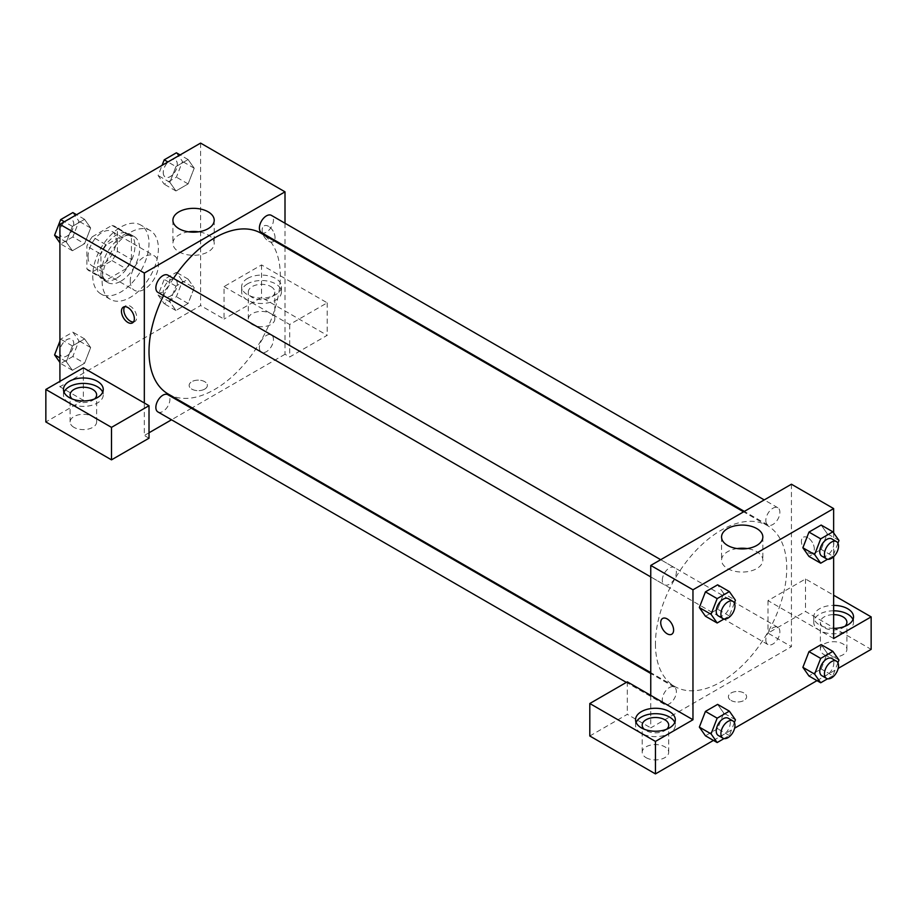 <?xml version="1.0" encoding="UTF-8"?>
<svg xmlns="http://www.w3.org/2000/svg" width="917" height="917" viewBox="0 0 917 917"><rect width="100%" height="100%" fill="white"/><g stroke="black" fill="none" stroke-linecap="round" stroke-linejoin="round"><path stroke-width="0.69" stroke-dasharray="4.58 3.44" d="M130.26 281.175A19.899 11.485 120 0 0 134.375 290.276A19.899 11.485 120 0 0 154.274 278.791A19.899 11.485 120 0 0 154.274 255.82A19.899 11.485 120 0 0 138.937 261.15A19.899 11.485 120 0 0 130.26 281.175M88.055 256.806A19.899 11.485 120 0 0 92.17 265.919A19.899 11.485 120 0 0 112.069 254.433A19.899 11.485 120 0 0 112.069 231.451A19.899 11.485 120 0 0 96.732 236.781A19.899 11.485 120 0 0 88.055 256.806M92.25 236.781L111.989 225.387A25.676 14.821 120 0 1 114.957 226.453A25.676 14.821 120 0 1 117.365 228.493L117.365 251.281A25.676 14.821 120 0 1 111.989 260.588L92.25 271.982A25.676 14.821 120 0 1 89.281 270.928A25.676 14.821 120 0 1 86.886 268.876L86.886 246.088A25.676 14.821 120 0 1 92.25 236.781L106.315 244.908L126.053 233.514L111.989 225.387M111.989 260.588L126.053 268.704L106.315 280.098L92.25 271.982M86.886 268.876L100.95 277.003L100.95 254.204L86.886 246.088M100.95 277.003A25.676 14.821 120 0 0 103.346 279.043A25.676 14.821 120 0 0 106.315 280.098M126.053 268.704A25.676 14.821 120 0 0 131.429 259.408L117.365 251.281M126.053 233.514A25.676 14.821 120 0 1 129.022 234.569A25.676 14.821 120 0 1 131.429 236.609L131.429 259.408M106.315 244.908A25.676 14.821 120 0 0 100.95 254.204M116.184 278.47A26.524 15.314 -60 0 1 102.922 279.777A26.524 15.314 -60 0 1 102.922 249.149A26.524 15.314 -60 0 1 129.446 233.835A26.524 15.314 -60 0 1 133.515 255.086A26.524 15.314 -60 0 1 116.184 278.47M120.872 281.175A26.524 15.314 120 0 0 138.203 257.803A26.524 15.314 120 0 0 134.146 236.54A26.524 15.314 120 0 0 113.697 243.647A26.524 15.314 120 0 0 102.119 270.343A26.524 15.314 120 0 0 107.61 282.482A26.524 15.314 120 0 0 120.872 281.175M131.429 236.609L117.365 228.493M92.743 275.753A39.786 22.971 120 0 0 100.985 293.967A39.786 22.971 120 0 0 140.771 270.996A39.786 22.971 120 0 0 140.771 225.055A39.786 22.971 120 0 0 110.109 235.715A39.786 22.971 120 0 0 92.743 275.753M102.119 281.175A39.786 22.971 120 0 0 110.361 299.389A39.786 22.971 120 0 0 150.147 276.418A39.786 22.971 120 0 0 150.147 230.465A39.786 22.971 120 0 0 119.485 241.125A39.786 22.971 120 0 0 102.119 281.175M59.914 341.101L60.671 339.164L72.856 332.126L78.942 340.792L72.856 356.495L84.582 363.258L72.397 370.296L66.299 361.63L72.397 345.927L84.582 338.9L90.668 347.566L84.582 363.258L72.397 370.296L66.288 361.642L72.409 345.927L84.582 338.9L90.68 347.543L84.559 363.258M72.856 212.572L78.942 221.238L72.856 236.941L84.582 243.704L72.397 250.742L66.299 242.077L72.397 226.373L84.582 219.335L90.668 228.001L84.582 243.704L72.397 250.742L66.288 242.088L72.409 226.373L84.582 219.335L90.68 227.989L84.559 243.704M194.209 287.789L188.111 303.481L175.938 310.519L169.84 301.853L175.938 286.15L188.111 279.123L194.209 287.789L188.1 279.135L175.938 286.15L169.828 301.853L175.949 310.496L188.111 303.481L194.221 287.789L182.483 281.015L176.396 296.718L164.212 303.745L158.114 295.079L164.212 279.387L176.396 272.349L182.483 281.015M200.594 143.098L200.594 305.544L59.914 386.756L59.914 381.346M175.938 166.596L188.111 159.558L194.209 168.224L188.111 183.927L175.938 190.965L169.84 182.3L175.938 166.596L188.111 159.558L194.221 168.212L188.1 183.927L175.938 190.965L169.828 182.311L175.949 166.596L167.914 161.965M268.589 226.35A9.113 5.261 -120 0 0 264.027 225.903A9.113 5.261 -120 0 0 264.027 236.426A9.113 5.261 -120 0 0 273.151 241.687A9.113 5.261 -120 0 0 274.55 234.385A9.113 5.261 -120 0 0 268.589 226.35A9.113 5.261 60 0 1 274.538 234.385A9.113 5.261 60 0 1 273.14 241.698A9.113 5.261 60 0 1 264.027 236.426A9.113 5.261 60 0 1 264.027 225.903A9.113 5.261 60 0 1 268.578 226.35M224.035 286.585L289.692 324.492L327.197 302.828L261.551 264.933L224.035 286.585L224.035 319.07L200.594 305.544M285.004 223.232L285.004 246.203M285.004 247.063L285.004 354.271L289.692 356.977L327.197 335.324L261.551 297.417L224.035 319.07M247.487 278.47A19.899 11.485 180 0 1 269.162 275.971A19.899 11.485 180 0 1 281.45 286.585A19.899 11.485 180 0 1 261.551 298.071A19.899 11.485 180 0 1 241.664 286.585A19.899 11.485 180 0 1 247.487 278.47M247.487 283.88A19.899 11.485 0 0 0 241.664 292.007A19.899 11.485 0 0 0 261.551 303.493A19.899 11.485 0 0 0 281.45 292.007A19.899 11.485 0 0 0 269.162 281.393A19.899 11.485 0 0 0 247.487 283.88M270.928 286.585A13.262 7.657 180 0 1 274.813 292.007A13.262 7.657 180 0 1 266.629 299.08A13.262 7.657 180 0 1 252.175 297.417A13.262 7.657 180 0 1 248.289 292.007A13.262 7.657 180 0 1 256.473 284.923A13.262 7.657 180 0 1 270.928 286.585M252.175 324.492A13.262 7.657 180 0 1 248.289 319.07A13.262 7.657 180 0 1 261.551 311.413A13.262 7.657 180 0 1 274.813 319.07A13.262 7.657 180 0 1 266.629 326.154A13.262 7.657 180 0 1 252.175 324.492M261.551 264.933L261.551 297.417M327.197 302.828L327.197 335.324M289.692 324.492L289.692 356.977M188.558 231.818A20.644 11.921 0 0 0 172.912 243.383A20.644 11.921 0 0 0 193.556 255.304A20.644 11.921 0 0 0 214.211 243.383A20.644 11.921 0 0 0 208.159 234.958A20.644 11.921 0 0 0 198.565 231.818M83.367 367.809L83.367 400.293L59.914 386.756M133.492 321.959A9.113 5.261 -120 0 0 134.833 321.546A9.113 5.261 -120 0 0 134.833 311.012A9.113 5.261 -120 0 0 125.721 305.751A9.113 5.261 -120 0 0 124.689 306.702M64.03 392.167A19.899 11.485 0 0 0 63.468 394.883A19.899 11.485 0 0 0 83.367 406.369A19.899 11.485 0 0 0 103.254 394.883A19.899 11.485 0 0 0 102.693 392.167M94.611 398.941A13.262 7.657 180 0 1 73.99 400.293A13.262 7.657 180 0 1 72.122 398.941M73.99 427.368A13.262 7.657 180 0 1 70.105 421.958A13.262 7.657 180 0 1 83.367 414.301A13.262 7.657 180 0 1 96.629 421.958A13.262 7.657 180 0 1 88.445 429.03A13.262 7.657 180 0 1 73.99 427.368M83.367 400.293L45.85 421.958M149.012 438.2L144.324 435.495L144.324 402.999M204.697 389.129A9.113 5.261 0 0 0 207.368 385.404A9.113 5.261 0 0 0 198.244 380.142A9.113 5.261 0 0 0 189.131 385.404A9.113 5.261 0 0 0 194.759 390.264A9.113 5.261 0 0 0 204.697 389.129M285.004 354.271L192.157 407.87M191.412 408.306L171.513 419.791M149.012 432.778L144.324 435.495M204.697 389.117A9.113 5.261 180 0 1 194.759 390.264A9.113 5.261 180 0 1 189.131 385.404A9.113 5.261 180 0 1 198.244 380.131A9.113 5.261 180 0 1 207.368 385.404A9.113 5.261 180 0 1 204.697 389.117M259.396 347.612A9.949 5.743 120 0 0 261.46 352.162A9.949 5.743 120 0 0 271.409 346.42A9.949 5.743 120 0 0 271.409 334.934A9.949 5.743 120 0 0 263.741 337.605A9.949 5.743 120 0 0 259.396 347.612M157.919 411.939A9.949 5.743 120 0 0 167.868 406.197A9.949 5.743 120 0 0 167.868 394.711M261.46 232.609A9.949 5.743 120 0 0 271.409 226.866A9.949 5.743 120 0 0 271.409 215.38M157.919 292.385A9.949 5.743 120 0 0 167.868 286.643A9.949 5.743 120 0 0 167.868 275.157M168.247 394.058A92.846 53.599 120 0 0 261.081 340.459A92.846 53.599 120 0 0 261.081 233.262M173.485 278.401A92.846 53.599 120 0 0 163.535 295.629M655.449 643.952A92.846 53.599 120 0 0 674.671 686.455A92.846 53.599 120 0 0 767.518 632.845A92.846 53.599 120 0 0 767.518 525.647A92.846 53.599 120 0 0 695.969 550.521A92.846 53.599 120 0 0 655.449 643.952M662.292 580.22A9.949 5.743 -60 0 1 666.636 570.214A9.949 5.743 -60 0 1 674.304 567.543A9.949 5.743 -60 0 1 676.356 572.093A9.949 5.743 -60 0 1 672.023 582.112A9.949 5.743 -60 0 1 664.355 584.771A9.949 5.743 -60 0 1 662.292 580.22M765.833 639.997A9.949 5.743 120 0 0 767.896 644.548A9.949 5.743 120 0 0 777.834 638.805A9.949 5.743 120 0 0 777.834 627.32A9.949 5.743 120 0 0 770.177 629.99A9.949 5.743 120 0 0 765.833 639.997M662.292 699.774A9.949 5.743 120 0 0 664.355 704.325A9.949 5.743 120 0 0 674.304 698.582A9.949 5.743 120 0 0 674.304 687.097A9.949 5.743 120 0 0 666.636 689.767A9.949 5.743 120 0 0 662.292 699.774M765.833 520.443A9.949 5.743 120 0 0 767.896 524.994A9.949 5.743 120 0 0 777.834 519.251A9.949 5.743 120 0 0 777.834 507.766A9.949 5.743 120 0 0 770.177 510.437A9.949 5.743 120 0 0 765.833 520.443M650.761 695.384L650.761 727.88L791.428 646.657L767.987 633.12L805.504 611.467L871.15 649.362M791.428 484.222L791.428 646.657M731.055 700.462A9.113 5.261 0 0 0 740.993 701.608A9.113 5.261 0 0 0 746.621 696.748A9.113 5.261 0 0 0 737.509 691.475A9.113 5.261 0 0 0 728.385 696.748A9.113 5.261 0 0 0 731.055 700.462A9.113 5.261 180 0 1 728.385 696.737A9.113 5.261 180 0 1 737.509 691.475A9.113 5.261 180 0 1 746.621 696.737A9.113 5.261 180 0 1 740.993 701.597A9.113 5.261 180 0 1 731.055 700.462M824.257 654.784A13.262 7.657 0 0 0 838.711 656.434A13.262 7.657 0 0 0 846.895 649.362A13.262 7.657 0 0 0 833.633 641.705A13.262 7.657 0 0 0 820.371 649.362A13.262 7.657 0 0 0 824.257 654.784M646.072 757.66A13.262 7.657 0 0 0 660.527 759.322A13.262 7.657 0 0 0 668.711 752.238A13.262 7.657 0 0 0 655.449 744.581A13.262 7.657 0 0 0 642.187 752.238A13.262 7.657 0 0 0 646.072 757.66M713.46 740.409L734.632 728.178M816.99 680.632L838.172 668.401M589.803 735.996L627.308 714.343L650.761 727.88M844.878 626.357A13.262 7.657 180 0 1 824.257 627.709A13.262 7.657 180 0 1 820.371 622.288A13.262 7.657 180 0 1 833.633 614.631M833.633 610.802A19.899 11.485 0 0 0 819.569 614.172A19.899 11.485 0 0 0 813.746 622.288A19.899 11.485 0 0 0 833.633 633.773A19.899 11.485 0 0 0 853.532 622.288A19.899 11.485 0 0 0 852.97 619.583M833.633 628.363A19.899 11.485 180 0 1 813.746 616.877A19.899 11.485 180 0 1 819.569 608.75A19.899 11.485 180 0 1 833.633 605.392M666.693 729.233A13.262 7.657 180 0 1 646.072 730.585A13.262 7.657 180 0 1 644.204 729.233M636.111 722.458A19.899 11.485 0 0 0 635.55 725.164A19.899 11.485 0 0 0 655.449 736.649A19.899 11.485 0 0 0 675.336 725.164A19.899 11.485 0 0 0 674.786 722.458M627.308 681.847L627.308 714.343M833.633 638.53L767.987 600.635L805.504 578.971L833.633 595.213M805.504 578.971L805.504 611.467M767.987 600.635L767.987 633.12M802.879 667.335L808.989 651.632M838.975 660.034L827.249 653.271L821.162 644.605L827.26 653.248L821.139 668.963M837.909 662.773L832.877 675.737L821.162 668.963L808.977 676.001L821.162 668.963L827.249 653.271M838.975 540.48L827.249 533.717L821.162 525.051L827.26 533.694L821.139 549.409M837.909 543.219L832.877 556.183L821.162 549.409L808.977 556.447L821.162 549.409L827.249 533.717M802.879 547.781L808.989 532.078M723.731 593.471L717.621 584.828L723.708 593.494L717.61 609.186L705.437 616.224L717.621 609.186L723.708 593.494L735.434 600.257M699.35 607.558L705.448 591.855M699.35 727.112L705.448 711.409M735.434 719.811L723.708 713.048L717.621 704.382L723.731 713.025M723.708 713.048L717.61 728.74L705.437 735.778L717.621 728.74L723.708 713.048M833.633 532.892L833.633 556.711M737.188 548.572A20.644 11.921 0 0 0 721.553 560.138A20.644 11.921 0 0 0 742.197 572.059A20.644 11.921 0 0 0 762.841 560.138A20.644 11.921 0 0 0 756.8 551.713A20.644 11.921 0 0 0 747.206 548.572M671.725 634.243L671.737 634.243A9.113 5.261 -120 0 0 671.737 623.72A9.113 5.261 -120 0 0 662.613 618.448L662.613 618.448M807.843 537.683A9.113 5.261 -120 0 0 803.292 537.236A9.113 5.261 -120 0 0 803.292 547.77A9.113 5.261 -120 0 0 812.405 553.031A9.113 5.261 -120 0 0 813.803 545.718A9.113 5.261 -120 0 0 807.843 537.683A9.113 5.261 60 0 1 813.803 545.73A9.113 5.261 60 0 1 812.405 553.031A9.113 5.261 60 0 1 803.281 547.77A9.113 5.261 60 0 1 803.281 537.236A9.113 5.261 60 0 1 807.843 537.694M734.368 602.996L729.347 615.96L724.052 619.009M718.275 615.903A9.949 5.743 120 0 0 728.224 610.16A9.949 5.743 120 0 0 728.224 598.675M729.347 615.96L717.621 609.186M832.877 556.183L827.592 559.232M821.815 556.126A9.949 5.743 120 0 0 831.765 550.383A9.949 5.743 120 0 0 831.765 538.898M734.368 722.55L729.347 735.514L724.052 738.563M718.275 735.457A9.949 5.743 120 0 0 728.224 729.714A9.949 5.743 120 0 0 728.224 718.229M729.347 735.514L717.621 728.74M832.877 675.737L827.592 678.786M821.815 675.68A9.949 5.743 120 0 0 831.765 669.937A9.949 5.743 120 0 0 831.765 658.452M72.856 236.941L60.671 243.968L59.914 242.902M59.731 232.333A9.949 5.743 120 0 0 61.794 236.884A9.949 5.743 120 0 0 71.732 231.141A9.949 5.743 120 0 0 71.732 219.656A9.949 5.743 120 0 0 64.075 222.327A9.949 5.743 120 0 0 59.731 232.333M90.668 228.001L78.942 221.238M72.397 250.742L60.671 243.968M66.299 242.077L59.914 238.386M72.397 226.373L64.373 221.742M84.582 219.335L76.558 214.716M59.697 232.31A9.949 5.743 120 0 0 61.748 236.861A9.949 5.743 120 0 0 71.698 231.118A9.949 5.743 120 0 0 71.698 219.633A9.949 5.743 120 0 0 64.03 222.304A9.949 5.743 120 0 0 59.697 232.31M176.396 152.795L182.483 161.461L176.396 177.164L164.212 184.191L158.114 175.525L162.068 165.335M163.272 172.556A9.949 5.743 120 0 0 165.324 177.107A9.949 5.743 120 0 0 175.273 171.364A9.949 5.743 120 0 0 175.273 159.879A9.949 5.743 120 0 0 167.605 162.55A9.949 5.743 120 0 0 163.272 172.556M194.209 168.224L182.483 161.461M188.111 183.927L176.396 177.164M175.938 190.965L164.212 184.191M169.84 182.3L158.114 175.525M188.111 159.558L180.099 154.939M163.226 172.534A9.949 5.743 120 0 0 165.289 177.084A9.949 5.743 120 0 0 175.239 171.341A9.949 5.743 120 0 0 175.239 159.856A9.949 5.743 120 0 0 167.57 162.527A9.949 5.743 120 0 0 163.226 172.534M72.856 356.495L60.671 363.522L59.914 362.456M59.731 351.887A9.949 5.743 120 0 0 61.794 356.438A9.949 5.743 120 0 0 71.732 350.695A9.949 5.743 120 0 0 71.732 339.21A9.949 5.743 120 0 0 64.075 341.881A9.949 5.743 120 0 0 59.731 351.887M90.668 347.566L78.942 340.792M72.397 370.296L60.671 363.522M66.299 361.63L59.914 357.939M72.397 345.927L60.671 339.164M84.582 338.9L72.856 332.126M59.697 351.864A9.949 5.743 120 0 0 61.748 356.415A9.949 5.743 120 0 0 71.698 350.672A9.949 5.743 120 0 0 71.698 339.187A9.949 5.743 120 0 0 64.03 341.858A9.949 5.743 120 0 0 59.697 351.864M163.272 292.11A9.949 5.743 120 0 0 165.324 296.661A9.949 5.743 120 0 0 175.273 290.918A9.949 5.743 120 0 0 175.273 279.433A9.949 5.743 120 0 0 167.605 282.104A9.949 5.743 120 0 0 163.272 292.11M188.111 303.481L176.396 296.718M175.938 310.519L164.212 303.745M169.84 301.853L158.114 295.079M175.938 286.15L164.212 279.387M188.111 279.123L176.396 272.349M163.226 292.087A9.949 5.743 120 0 0 165.289 296.638A9.949 5.743 120 0 0 175.239 290.895A9.949 5.743 120 0 0 175.239 279.41A9.949 5.743 120 0 0 167.57 282.081A9.949 5.743 120 0 0 163.226 292.087M92.17 265.919L134.375 290.276M112.069 231.451L154.274 255.82M134.146 236.54L129.446 233.835M107.61 282.482L102.922 279.777M129.022 234.569L114.957 226.453M103.346 279.043L89.281 270.928M150.147 230.465L140.771 225.055M110.361 299.389L100.985 293.967M241.664 286.585L241.664 292.007M281.45 286.585L281.45 292.007M274.813 319.07L274.813 292.007M248.289 319.07L248.289 292.007M172.912 220.252L172.912 243.383M214.211 220.252L214.211 243.383M132.472 322.91L134.833 321.546M123.348 307.115L125.721 305.751M63.468 389.461L63.468 394.883M103.254 389.461L103.254 394.883M96.629 421.958L96.629 394.883M70.105 421.958L70.105 394.883M767.518 525.647L743.595 511.835M674.671 686.455L650.761 672.642M650.761 576.919L664.355 584.771M660.71 559.691L674.304 567.543M777.834 627.32L271.409 334.934M767.896 644.548L261.46 352.162M674.304 687.097L650.761 673.502M664.355 704.325L626.368 682.397M777.834 507.766L764.239 499.914M767.896 524.994L744.352 511.399M846.895 649.362L846.895 622.288M820.371 649.362L820.371 622.288M813.746 616.877L813.746 622.288M853.532 616.877L853.532 622.288M668.711 752.238L668.711 725.164M642.187 752.238L642.187 725.164M635.55 719.753L635.55 725.164M675.336 719.753L675.336 725.164M721.553 537.007L721.553 560.138M762.841 537.007L762.841 560.138"/><path stroke-width="1.38" d="M59.914 381.346L59.914 224.321L200.594 143.098L285.004 191.836L285.004 223.232M285.004 246.203L285.004 247.063M208.159 211.827A20.644 11.921 180 0 1 214.211 220.252A20.644 11.921 180 0 1 193.556 232.173A20.644 11.921 180 0 1 172.912 220.252A20.644 11.921 180 0 1 185.658 209.248A20.644 11.921 180 0 1 208.159 211.827M144.324 402.999L83.367 367.809L45.85 389.461L111.496 427.368L149.012 405.704L144.324 402.999L144.324 273.048L59.914 224.321M144.324 273.048L285.004 191.836M198.565 231.818A20.644 11.921 0 0 0 188.558 231.818M127.91 322.463A9.113 5.261 60 0 1 121.95 314.428A9.113 5.261 60 0 1 123.348 307.115A9.113 5.261 60 0 1 132.472 312.376A9.113 5.261 60 0 1 132.472 322.91A9.113 5.261 60 0 1 127.91 322.463M124.689 306.702A9.113 5.261 -120 0 0 130.271 321.099A9.113 5.261 -120 0 0 133.492 321.959M69.291 381.346A19.899 11.485 180 0 1 90.978 378.859A19.899 11.485 180 0 1 103.254 389.461A19.899 11.485 180 0 1 83.367 400.947A19.899 11.485 180 0 1 63.468 389.461A19.899 11.485 180 0 1 69.291 381.346M102.693 392.167A19.899 11.485 0 0 0 88.743 383.822A19.899 11.485 0 0 0 69.291 386.756A19.899 11.485 0 0 0 64.03 392.167M72.122 398.941A13.262 7.657 180 0 1 70.105 394.883A13.262 7.657 180 0 1 78.289 387.811A13.262 7.657 180 0 1 92.743 389.461A13.262 7.657 180 0 1 96.629 394.883A13.262 7.657 180 0 1 94.611 398.941M45.85 389.461L45.85 421.958L111.496 459.853L149.012 438.2L149.012 405.704M111.496 427.368L111.496 459.853M192.157 407.87L191.412 408.306M171.513 419.791L149.012 432.778M650.761 673.502L167.868 394.711A9.949 5.743 120 0 0 160.2 397.382A9.949 5.743 120 0 0 155.856 407.389A9.949 5.743 120 0 0 157.919 411.939L626.368 682.397M764.239 499.914L271.409 215.38A9.949 5.743 120 0 0 263.741 218.04A9.949 5.743 120 0 0 259.396 228.058A9.949 5.743 120 0 0 261.46 232.609L744.352 511.399M660.71 559.691L167.868 275.157A9.949 5.743 120 0 0 160.2 277.817A9.949 5.743 120 0 0 155.856 287.835A9.949 5.743 120 0 0 157.919 292.385L650.761 576.919M163.535 295.629A92.846 53.599 120 0 0 149.012 351.566A92.846 53.599 120 0 0 168.247 394.058L650.761 672.642M743.595 511.835L261.081 233.262A92.846 53.599 120 0 0 173.485 278.401M650.761 695.384L627.308 681.847L589.803 703.511L655.449 741.417L692.965 719.753L650.761 695.384L650.761 565.434L791.428 484.222L833.633 508.58L833.633 532.892M589.803 703.511L589.803 735.996L655.449 773.902L713.46 740.409M734.632 728.178L816.99 680.632M838.172 668.401L871.15 649.362L871.15 616.877L833.633 638.53L833.633 556.711M833.633 614.631A13.262 7.657 180 0 1 843.01 616.877A13.262 7.657 180 0 1 846.895 622.288A13.262 7.657 180 0 1 844.878 626.357M852.97 619.583A19.899 11.485 0 0 0 833.633 610.802M833.633 605.392A19.899 11.485 180 0 1 853.532 616.877A19.899 11.485 180 0 1 833.633 628.363M644.204 729.233A13.262 7.657 180 0 1 642.187 725.164A13.262 7.657 180 0 1 655.449 717.507A13.262 7.657 180 0 1 668.711 725.164A13.262 7.657 180 0 1 666.693 729.233M674.786 722.458A19.899 11.485 0 0 0 660.825 714.114A19.899 11.485 0 0 0 641.384 717.048A19.899 11.485 0 0 0 636.111 722.458M641.384 711.626A19.899 11.485 180 0 1 663.06 709.139A19.899 11.485 180 0 1 675.336 719.753A19.899 11.485 180 0 1 655.449 731.239A19.899 11.485 180 0 1 635.55 719.753A19.899 11.485 180 0 1 641.384 711.626M655.449 741.417L655.449 773.902M833.633 595.213L871.15 616.877M820.704 658.406L808.977 651.632L821.162 644.605L808.977 651.632L802.879 667.335L808.977 676.001L802.879 667.335L814.605 674.11L820.704 658.406L832.877 651.368L838.975 660.034L837.909 662.773M827.592 559.232L820.704 563.21L808.977 556.447L802.868 547.793L808.977 532.078L821.162 525.051L808.977 532.078L820.704 538.852L832.877 531.814L838.975 540.48L837.909 543.219M724.052 619.009L717.163 622.987L705.437 616.224L699.327 607.57L705.437 591.855L717.621 584.828L705.437 591.855L717.163 598.629L729.347 591.591L735.434 600.257L734.368 602.996M717.163 718.183L705.437 711.409L717.621 704.382L705.437 711.409L699.35 727.112L705.437 735.778L699.35 727.112L711.065 733.887L717.163 718.183L729.347 711.145L735.434 719.811L734.368 722.55M692.965 719.753L692.965 589.803L833.633 508.58M756.8 528.582A20.644 11.921 180 0 1 762.841 537.007A20.644 11.921 180 0 1 742.197 548.928A20.644 11.921 180 0 1 721.553 537.007A20.644 11.921 180 0 1 734.299 525.991A20.644 11.921 180 0 1 756.8 528.582M692.965 589.803L650.761 565.434M747.206 548.572A20.644 11.921 0 0 0 737.188 548.572M662.613 618.448A9.113 5.261 -120 0 0 661.214 625.761A9.113 5.261 -120 0 0 667.175 633.796A9.113 5.261 60 0 1 661.214 625.761A9.113 5.261 60 0 1 662.613 618.459A9.113 5.261 60 0 1 671.725 623.72A9.113 5.261 60 0 1 671.725 634.243A9.113 5.261 60 0 1 667.175 633.796A9.113 5.261 -120 0 0 671.737 634.243M717.163 622.987L711.065 614.321L717.163 598.629M732.912 601.38L728.224 598.675A9.949 5.743 120 0 0 720.556 601.346A9.949 5.743 120 0 0 716.223 611.352A9.949 5.743 120 0 0 718.275 615.903L722.963 618.608A9.949 5.743 120 0 0 732.912 612.865A9.949 5.743 120 0 0 732.912 601.38A9.949 5.743 120 0 0 725.255 604.051A9.949 5.743 120 0 0 720.911 614.058A9.949 5.743 120 0 0 722.963 618.608M705.437 616.224L699.35 607.558L711.065 614.321M729.347 591.591L717.621 584.828M820.704 563.21L814.605 554.544L820.704 538.852M836.453 541.603L831.765 538.898A9.949 5.743 120 0 0 824.096 541.569A9.949 5.743 120 0 0 819.752 551.576A9.949 5.743 120 0 0 821.815 556.126L826.504 558.831A9.949 5.743 120 0 0 836.453 553.089A9.949 5.743 120 0 0 836.453 541.603A9.949 5.743 120 0 0 828.785 544.274A9.949 5.743 120 0 0 824.44 554.281A9.949 5.743 120 0 0 826.504 558.831M808.977 556.447L802.879 547.781L814.605 554.544M832.877 531.814L821.162 525.051M724.052 738.563L717.163 742.552L711.065 733.887M732.912 720.945L728.224 718.229A9.949 5.743 120 0 0 720.556 720.9A9.949 5.743 120 0 0 716.223 730.906A9.949 5.743 120 0 0 718.275 735.457L722.963 738.174A9.949 5.743 120 0 0 732.912 732.431A9.949 5.743 120 0 0 732.912 720.945A9.949 5.743 120 0 0 725.255 723.605A9.949 5.743 120 0 0 720.911 733.611A9.949 5.743 120 0 0 722.963 738.174M717.163 742.552L705.437 735.778M729.347 711.145L717.621 704.382M827.592 678.786L820.704 682.775L814.605 674.11M836.453 661.168L831.765 658.452A9.949 5.743 120 0 0 824.096 661.123A9.949 5.743 120 0 0 819.752 671.129A9.949 5.743 120 0 0 821.815 675.68L826.504 678.397A9.949 5.743 120 0 0 836.453 672.654A9.949 5.743 120 0 0 836.453 661.168A9.949 5.743 120 0 0 828.785 663.828A9.949 5.743 120 0 0 824.44 673.835A9.949 5.743 120 0 0 826.504 678.397M820.704 682.775L808.977 676.001M832.877 651.368L821.162 644.605M59.914 242.902L54.584 235.302L60.671 219.61L72.856 212.572L76.558 214.716M59.914 238.386L54.584 235.302M64.373 221.742L60.671 219.61M162.068 165.335L164.212 159.833L176.396 152.795L180.099 154.939M167.914 161.965L164.212 159.833M59.914 362.456L54.584 354.856L59.914 341.101M59.914 357.939L54.584 354.856"/></g></svg>
